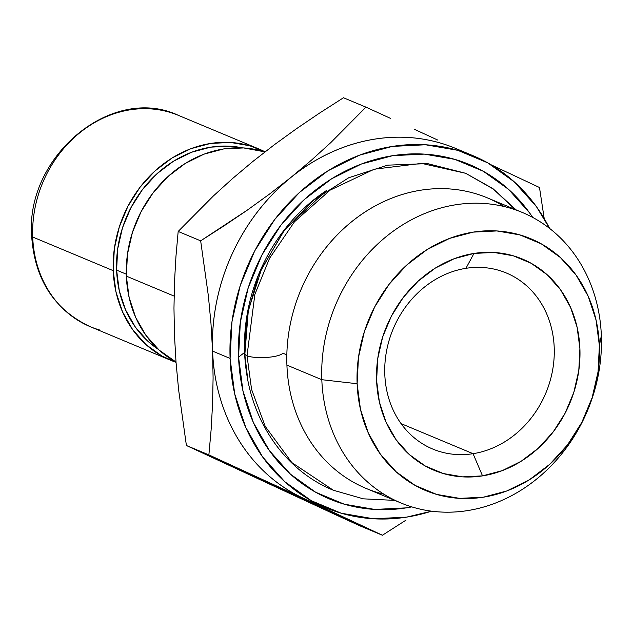 <?xml version="1.0" encoding="UTF-8"?>
<svg xmlns="http://www.w3.org/2000/svg" width="633" height="633" viewBox="0 0 633 633"><rect width="100%" height="100%" fill="white"/><g stroke="black" fill="none" stroke-linecap="round" stroke-linejoin="round"><path stroke-width="0.95" d="M309.996 501.162A190.81 165.577 -67.3 0 1 303.46 498.329A190.81 165.577 -67.3 0 1 212.585 351.125L213.092 377.948L212.561 404.171L211.113 429.854L208.882 454.89L382.411 535.241L359.924 525.849L335.355 514.621L186.403 445.497L178.641 390.007L176.045 362.48L174.471 335.205L173.972 308.192L174.51 281.78L175.966 256.246L178.174 231.449L213.297 196.048L232.446 178.641L252.852 161.47L274.461 144.648L296.837 128.475L319.879 112.872L343.482 97.759L365.961 107.151L330.774 142.615L311.578 160.054L291.125 177.256L269.555 194.038L247.218 210.188L200.661 240.841L208.376 295.92L210.995 323.653L212.585 351.125A190.81 165.577 -67.3 0 1 291.125 177.256A190.81 165.577 -67.3 0 1 457.058 149.032M126.347 276.138L174.091 296.086L126.347 276.138L127.462 254.134L132.447 232.358L141.104 211.651L153.091 192.812L167.967 176.552L185.145 163.504L203.968 154.175L223.718 148.921L243.634 147.932L264.974 151.88A114.486 99.349 112.7 0 0 126.347 276.138A114.486 99.349 112.7 0 0 176.014 362.021L159.136 350.096L145.851 335.237L135.715 317.489L129.132 297.534L126.347 276.138M158.369 349.4L148.304 341.622L135.462 327.253L125.666 310.091L119.297 290.8L116.607 270.125L126.284 274.168L116.607 270.125L117.691 248.856L122.501 227.801L130.873 207.79L142.465 189.568L156.842 173.853L173.45 161.249L191.649 152.229L210.734 147.141L229.985 146.191L242.526 147.877A110.672 96.034 112.7 0 0 116.607 270.125A110.672 96.034 112.7 0 0 158.361 349.392M113.22 270.663A114.486 99.349 -67.3 0 1 258.984 149.016A114.486 99.349 -67.3 0 1 265.045 151.825L249.813 145.78L230.507 142.449L210.591 143.438L190.842 148.692L172.018 158.028L154.84 171.068L139.972 187.328L127.977 206.168L119.321 226.875L114.336 248.65L113.22 270.663L32.71 237.035L113.22 270.663L116.005 292.05L122.588 312.006L132.724 329.753L146.009 344.621L161.945 356.023L176.037 362.313A114.486 99.349 -67.3 0 1 170.744 360.304A114.486 99.349 -67.3 0 1 113.22 270.663M258.984 149.016L178.482 115.396A114.486 99.349 112.7 0 0 32.71 237.035A114.486 99.349 -67.3 0 1 169.359 112.176M31.65 236.038A9.542 2.231 -2.2 0 0 32.71 237.035A9.542 2.231 177.8 0 1 31.65 236.038M473.065 453.687L401.085 423.627L473.065 453.687A95.409 82.788 112.7 0 0 554.215 347.667A95.409 82.788 112.7 0 0 465.943 268.321A95.409 82.788 -67.3 0 1 506.273 272.965A95.409 82.788 -67.3 0 1 552.538 370.574A95.409 82.788 -67.3 0 1 473.065 453.687L482.528 475.881L473.065 453.687A95.409 82.788 -67.3 0 1 432.735 449.042A95.409 82.788 -67.3 0 1 386.47 351.434A95.409 82.788 -67.3 0 1 465.943 268.321L473.982 253.437A114.486 99.349 -67.3 0 1 579.907 348.656A114.486 99.349 -67.3 0 1 482.528 475.881L462.612 476.863L443.306 473.539L425.336 466.023L409.401 454.621L396.116 439.753L385.98 422.005L379.396 402.05L376.611 380.662L377.727 358.65L382.712 336.875L391.368 316.168L403.356 297.328L418.231 281.068L435.409 268.028L454.233 258.691L473.982 253.437L493.898 252.448L513.205 255.779L531.174 263.288L547.11 274.698L560.403 289.566L570.531 307.314L577.114 327.269L579.907 348.656L578.784 370.661L573.799 392.436L565.15 413.143L553.155 431.991L538.279 448.243L521.101 461.291L502.278 470.62L482.528 475.881A114.486 99.349 -67.3 0 1 376.611 380.662A114.486 99.349 -67.3 0 1 473.982 253.437L465.943 268.321A95.409 82.788 112.7 0 0 384.801 374.34A95.409 82.788 112.7 0 0 473.065 453.687M321.817 379.697L357.123 383.725A136.427 118.387 -67.3 0 1 473.168 232.121A136.427 118.387 -67.3 0 1 599.388 345.594L601.35 335.696A157.419 136.601 112.7 0 0 455.713 204.768A157.419 136.601 112.7 0 0 321.817 379.697A157.419 136.601 -67.3 0 1 522.249 212.435A157.419 136.601 -67.3 0 1 601.35 335.696A157.419 136.601 -67.3 0 1 400.918 502.958A157.419 136.601 -67.3 0 1 321.817 379.697L286.915 365.122L321.817 379.697A157.419 136.601 112.7 0 0 467.463 510.625A157.419 136.601 112.7 0 0 601.35 335.696L599.388 345.594A136.427 118.387 -67.3 0 1 483.351 497.198A136.427 118.387 -67.3 0 1 357.123 383.725L321.817 379.697M522.249 212.435L487.347 197.86A157.419 136.601 112.7 0 0 286.915 365.122A157.419 136.601 -67.3 0 1 358.064 216.795A157.419 136.601 -67.3 0 1 504.216 206.548M282.777 353.159L286.836 354.86L282.777 353.159A19.085 4.471 177.8 0 1 266.912 357.416A19.085 4.471 177.8 0 1 247.028 355.77L251.57 389.398L265.243 426.413L291.829 462.581L333.322 490.235L291.829 462.581L265.243 426.413L251.57 389.398L247.028 355.77A19.085 4.471 -2.2 0 0 266.912 357.416A19.085 4.471 -2.2 0 0 282.777 353.159M406.006 520.128L382.411 535.241L406.006 520.128M384.049 494.27A157.419 136.601 -67.3 0 1 286.915 365.122A157.419 136.601 112.7 0 0 366.016 488.383L400.918 502.958M357.123 383.725L360.446 409.219L368.295 432.996L380.37 454.146L396.203 471.862L415.193 485.456L436.604 494.405L459.621 498.369L483.351 497.198L506.883 490.931L529.315 479.814L549.784 464.266L567.508 444.896L581.798 422.44L592.116 397.761L598.05 371.816L599.388 345.594L596.064 320.1L588.215 296.323L576.141 275.165L560.308 257.457L541.318 243.863L519.907 234.914L496.897 230.942L473.168 232.121L449.628 238.388L427.196 249.505L406.726 265.045L389.002 284.423L374.712 306.878L364.394 331.55L358.46 357.503L357.123 383.725M99.365 329.904A114.486 99.349 -67.3 0 1 32.71 237.035A114.486 99.349 112.7 0 0 90.242 326.683C54.201 309.703 34.673 279.501 31.65 236.069C25.233 156.462 111.867 83.88 178.482 115.396M491.113 164.794L539.49 187.503L544.206 218.559L539.49 187.503L491.121 164.802M390.529 118.379L365.961 107.151L390.529 118.379M437.925 140.138L414.552 129.385L437.925 140.138M359.924 525.849L382.411 535.241L303.46 498.329L208.882 454.89L186.403 445.497L359.924 525.849M186.403 445.497L208.882 454.89L211.113 429.854L212.561 404.171L213.092 377.948L212.585 351.125L210.995 323.653L208.376 295.92L200.661 240.841L178.174 231.449L175.966 256.246L174.51 281.78L173.972 308.192L174.471 335.205L176.045 362.48L178.641 390.007L186.403 445.497M178.174 231.449L200.661 240.841L224.217 225.752L247.218 210.188L269.555 194.038L291.125 177.256L311.578 160.054L330.774 142.615L365.961 107.151L343.482 97.759L319.879 112.872L296.837 128.475L274.461 144.648L252.852 161.47L232.446 178.641L213.297 196.048L178.174 231.449M247.74 379.381L244.591 352.446A17.17 4.02 177.8 0 1 244.852 352.264A17.17 4.02 -2.2 0 0 244.591 352.446A167.223 145.107 112.7 0 0 247.74 379.381M238.562 357.099L244.591 352.446L238.562 357.099L240.334 322.26L248.223 287.786L261.927 254.996L280.917 225.158L304.465 199.419L331.66 178.767L361.467 163.994L392.737 155.663L424.268 154.104L454.842 159.374L483.288 171.266L508.521 189.33L529.56 212.87L532.709 217.412A181.267 157.3 -67.3 0 0 348.894 169.351A181.267 157.3 -67.3 0 0 238.562 357.099A181.267 157.3 -67.3 0 0 411.814 506.891L406.267 507.872L374.736 509.43L344.162 504.161L315.709 492.268L290.484 474.204L269.444 450.672L253.398 422.567L242.969 390.972L238.562 357.099M230.096 358.436A190.802 165.569 -67.3 0 1 473.033 155.702A190.802 165.569 -67.3 0 1 549.61 228.434L536.404 206.611L514.257 181.845L487.695 162.831L457.754 150.314L425.566 144.767L392.381 146.405L359.465 155.172L328.092 170.72L299.464 192.464L274.682 219.556L254.688 250.961L240.263 285.467L231.963 321.762L230.096 358.436L212.593 351.125L230.096 358.436L234.74 394.082L245.715 427.338L262.6 456.923L284.747 481.697L311.309 500.703L341.25 513.221L373.438 518.767L406.623 517.129L431.532 511.171A190.802 165.569 -67.3 0 1 325.971 507.832A190.802 165.569 -67.3 0 1 230.096 358.436M472.297 155.394L455.531 148.391A190.802 165.569 112.7 0 0 212.593 351.125A190.802 165.569 112.7 0 0 308.469 500.521L325.235 507.524M326.683 190.367A167.223 145.107 112.7 0 0 244.591 352.446L246.735 316.896L258.478 274.801L284.344 229.842L326.683 190.367M516.101 209.871L492.885 188.594L465.682 173.3L421.625 163.385L374.23 169.201L330.07 190.161L294.448 221.819L269.587 258.24L254.854 294.416L247.028 355.77L254.854 294.416L269.587 258.24L294.448 221.819L330.07 190.161L374.23 169.201L421.625 163.385L465.682 173.3L493.289 189.045L515.12 209.46M244.9 353.8A19.085 4.471 -2.2 0 0 247.028 355.77A19.085 4.471 177.8 0 1 244.9 353.8M170.744 360.304L90.242 326.683M465.682 173.3L427.552 163.607L387.673 165.158L348.759 177.731L313.343 200.36L283.639 231.512L261.492 269.128L248.294 310.787L244.9 353.831C246.601 414.259 281.677 469.33 333.322 490.235L363.318 498.836L394.77 500.387"/></g></svg>
